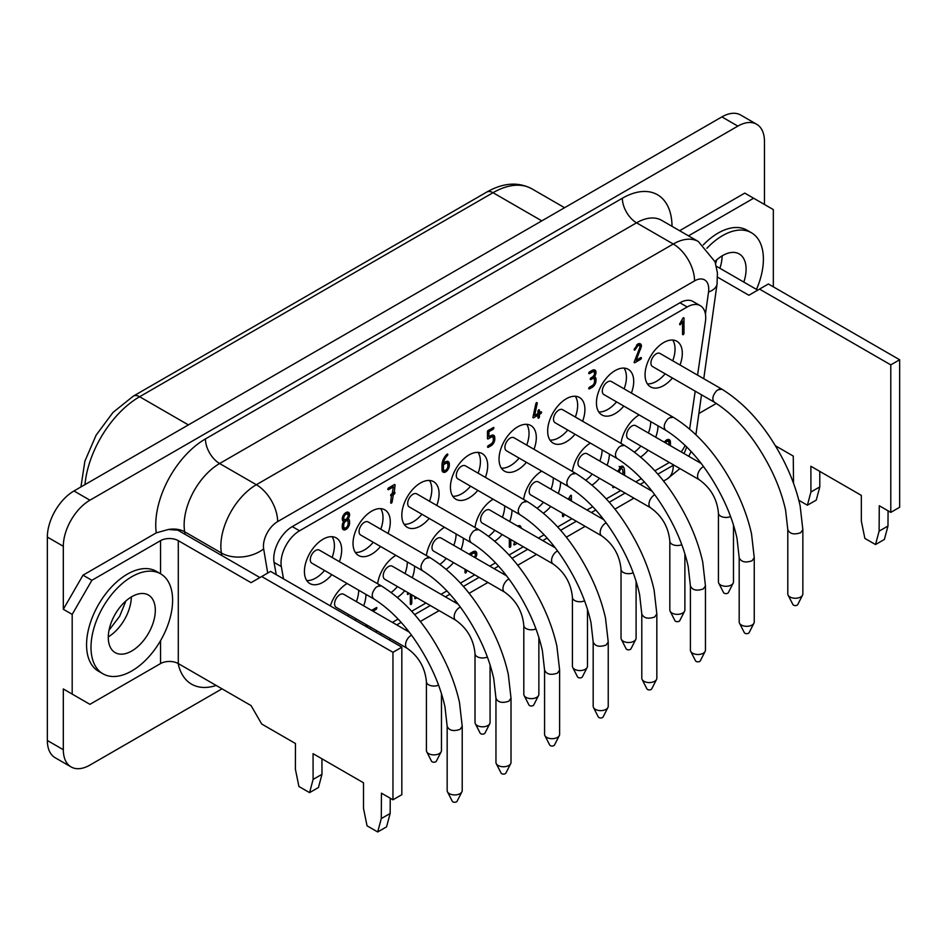 <?xml version="1.0" encoding="UTF-8"?>
<svg xmlns="http://www.w3.org/2000/svg" width="947" height="947" viewBox="0 0 947 947"><rect width="100%" height="100%" fill="white"/><g stroke="black" fill="none" stroke-linecap="round" stroke-linejoin="round"><path stroke-width="1.42" d="M716.358 403.41L698.886 413.508M222.012 688.824L89.929 765.081A37.631 21.734 120 0 1 71.108 766.94A37.631 21.734 120 0 1 63.319 749.716L63.319 688.966L81.063 699.217M276.24 574.675L274.062 562.388A26.185 15.116 -60 0 1 292.268 526.591L679.922 302.791A26.185 15.116 -60 0 1 693.015 301.489L700.295 305.692A26.185 15.116 -60 0 1 705.408 321.755L697.56 375.13M283.508 578.866L281.342 566.578A26.185 15.116 -60 0 1 299.548 530.793L687.191 306.982A26.185 15.116 -60 0 1 700.295 305.692M72.185 614.402L91.883 580.298L83.005 575.172L63.319 609.276L72.185 614.402L72.185 694.092L89.929 704.331L160.54 663.575A12.548 7.245 0 0 1 178.285 663.575L251.062 705.586L261.703 724.017L295.452 743.502L295.393 769.213L298.921 786.484L309.574 792.627L313.102 779.428L313.055 753.67L363.506 782.79L363.506 808.478L367.045 825.82L377.699 831.963L381.286 818.575L381.44 793.16L392.958 799.801L401.824 794.675L401.824 647.18L392.958 652.305L392.958 799.801M890.784 364.879L759.53 289.107L768.396 283.982L899.65 359.765L890.784 364.879L890.784 512.386L879.266 505.734L879.112 531.16L875.525 544.549L864.871 538.405L861.332 521.063L861.332 495.376L810.881 466.255L810.928 492.014L807.389 505.213L798.842 500.276M759.53 289.107L748.876 295.251L717.566 277.175M793.503 483.183L793.278 456.087L775.297 445.706M392.958 652.305L261.703 576.522L270.57 571.396L401.824 647.18M178.285 663.575L178.285 540.654L251.062 582.665L261.703 576.522M555.096 547.733L489.682 509.96A7.529 4.344 120 0 0 485.918 510.338A7.529 4.344 120 0 0 481.005 516.967A7.529 4.344 120 0 0 482.153 522.993L553.119 563.974A7.529 4.344 -60 0 1 551.971 557.937A7.529 4.344 -60 0 1 556.883 551.308A7.529 4.344 -60 0 1 557.534 550.976M488.64 536.215A26.35 15.211 120 0 0 494.843 530.32M502.419 517.311A26.35 15.211 120 0 0 504.727 505.911M652.045 491.233L587.081 453.731A7.529 4.344 120 0 0 583.316 454.098A7.529 4.344 120 0 0 578.404 460.727A7.529 4.344 120 0 0 579.552 466.764L650.518 507.734A7.529 4.344 -60 0 1 649.37 501.709A7.529 4.344 -60 0 1 654.282 495.068A7.529 4.344 -60 0 1 654.744 494.831M585.885 480.105A26.35 15.211 120 0 0 592.242 474.092M599.818 461.082A26.35 15.211 120 0 0 602.126 449.884M91.883 580.298L160.54 540.654A12.548 7.245 0 0 1 178.285 540.654M102.951 673.802L98.512 671.245A57.708 33.323 -60 0 1 89.669 624.996A57.708 33.323 -60 0 1 127.36 574.142A57.708 33.323 -60 0 1 156.219 571.29L160.659 573.846A57.708 33.323 -60 0 1 169.501 620.096A57.708 33.323 -60 0 1 131.799 670.949A57.708 33.323 -60 0 1 102.951 673.802A57.708 33.323 -60 0 1 94.096 627.565A57.708 33.323 -60 0 1 131.799 576.711A57.708 33.323 -60 0 1 160.659 573.846M879.112 531.16L887.978 526.035L884.391 539.423L875.525 544.549M131.799 596.681A33.24 19.189 -60 0 1 148.419 595.036A33.24 19.189 -60 0 1 153.521 621.67A33.24 19.189 -60 0 1 131.799 650.968A33.24 19.189 -60 0 1 115.179 652.613A33.24 19.189 -60 0 1 110.077 625.979A33.24 19.189 -60 0 1 131.799 596.681M549.994 440.13A26.35 15.211 120 0 0 567.762 430.045M575.338 417.035A26.35 15.211 120 0 0 577.646 405.34A26.35 15.211 120 0 0 575.314 396.272M582.606 421.237A26.35 15.211 120 0 0 584.915 409.542A26.35 15.211 120 0 0 579.457 397.48A26.35 15.211 120 0 0 559.156 404.535A26.35 15.211 120 0 0 547.662 431.051A26.35 15.211 120 0 0 553.119 443.113A26.35 15.211 120 0 0 575.03 434.247M391.241 592.455A26.35 15.211 120 0 0 397.444 586.56M405.02 573.551A26.35 15.211 120 0 0 407.328 561.938M397.444 597.403A26.35 15.211 120 0 0 404.712 590.75M412.288 577.753A26.35 15.211 120 0 0 414.597 566.14M721.886 116.895L73.961 490.972L89.929 500.194L737.843 126.117L721.886 116.895A37.631 21.734 120 0 1 740.696 115.037L756.665 124.258A37.631 21.734 120 0 0 737.843 126.117M592.076 485.053A26.35 15.211 120 0 0 599.51 478.282M607.098 465.285A26.35 15.211 120 0 0 609.394 454.087M887.978 526.035L888.073 510.824M309.574 792.627L318.441 787.513L321.98 774.315L313.102 779.428M807.389 505.213L816.267 500.087L819.806 486.9L819.771 471.393M757.754 290.125L716.358 266.237M899.65 359.765L899.65 507.261L890.784 512.386M452.773 496.264A26.35 15.211 120 0 0 470.541 486.178M478.117 473.169A26.35 15.211 120 0 0 480.425 461.473A26.35 15.211 120 0 0 478.093 452.406M485.385 477.371A26.35 15.211 120 0 0 487.693 465.675A26.35 15.211 120 0 0 482.236 453.613A26.35 15.211 120 0 0 461.935 460.668A26.35 15.211 120 0 0 450.441 487.184A26.35 15.211 120 0 0 455.898 499.247A26.35 15.211 120 0 0 477.809 490.368M501.377 468.197A26.35 15.211 120 0 0 519.145 458.111M526.721 445.102A26.35 15.211 120 0 0 529.03 433.406A26.35 15.211 120 0 0 526.698 424.339M534.001 449.304A26.35 15.211 120 0 0 536.31 437.609A26.35 15.211 120 0 0 530.853 425.546A26.35 15.211 120 0 0 510.551 432.601A26.35 15.211 120 0 0 499.045 459.117A26.35 15.211 120 0 0 504.502 471.18A26.35 15.211 120 0 0 526.425 462.314M603.713 519.666L538.298 481.893A7.529 4.344 120 0 0 534.534 482.272A7.529 4.344 120 0 0 529.61 488.901A7.529 4.344 120 0 0 530.77 494.938L601.736 535.907A7.529 4.344 -60 0 1 600.576 529.87A7.529 4.344 -60 0 1 605.5 523.241A7.529 4.344 -60 0 1 606.151 522.91M537.257 508.148A26.35 15.211 120 0 0 543.448 502.253M551.036 489.256A26.35 15.211 120 0 0 553.332 477.844M404.156 524.318A26.35 15.211 120 0 0 421.924 514.245M429.5 501.235A26.35 15.211 120 0 0 431.808 489.54A26.35 15.211 120 0 0 429.476 480.472M436.78 505.438A26.35 15.211 120 0 0 439.077 493.742A26.35 15.211 120 0 0 433.619 481.68A26.35 15.211 120 0 0 413.33 488.735A26.35 15.211 120 0 0 401.824 515.251A26.35 15.211 120 0 0 407.281 527.313A26.35 15.211 120 0 0 429.192 518.435M703.254 244.918A57.708 33.323 -60 0 1 718.157 233.057A57.708 33.323 -60 0 1 747.005 230.204L751.444 232.761A57.708 33.323 -60 0 1 756.487 289.403M773.332 286.834L773.332 209.595L753.634 198.231L688.505 235.839M511.013 698.152L511.013 762.418A7.529 4.344 180 0 1 510.705 763.649A7.529 4.344 180 0 1 508.811 765.484A7.529 4.344 180 0 1 498.158 765.484A7.529 4.344 180 0 1 496.264 763.649A7.529 4.344 180 0 1 495.956 762.418L495.956 698.152C497.897 702.414 502.182 703.443 508.811 701.218L511.013 698.152L508.29 674.288C504.147 655.821 496.938 637.603 486.663 619.658C471.144 592.23 452.287 571.586 430.068 557.688L368.158 521.939A7.529 4.344 120 0 0 364.394 522.318A7.529 4.344 120 0 0 359.469 528.947A7.529 4.344 120 0 0 360.629 534.984L422.54 570.733C419.935 567.951 420.669 564.116 424.753 559.227L426.541 558.197L424.753 559.227M355.362 552.492A26.35 15.211 120 0 0 373.248 542.264M380.777 529.231A26.35 15.211 120 0 0 383.014 517.713A26.35 15.211 120 0 0 380.682 508.634M458.159 604.222L392.283 566.199A7.529 4.344 120 0 0 388.519 566.566A7.529 4.344 120 0 0 383.606 573.195A7.529 4.344 120 0 0 384.754 579.233L455.72 620.202A7.529 4.344 -60 0 1 454.572 614.177A7.529 4.344 -60 0 1 459.484 607.536A7.529 4.344 -60 0 1 460.325 607.134M306.757 580.558A26.35 15.211 120 0 0 324.525 570.473M332.101 557.463A26.35 15.211 120 0 0 334.409 545.768A26.35 15.211 120 0 0 332.077 536.7M339.381 561.666A26.35 15.211 120 0 0 341.678 549.97A26.35 15.211 120 0 0 336.221 537.908A26.35 15.211 120 0 0 315.919 544.975A26.35 15.211 120 0 0 304.425 571.479A26.35 15.211 120 0 0 309.882 583.541A26.35 15.211 120 0 0 331.793 574.675M695.205 391.158L689.653 428.967M714.938 261.49A33.24 19.189 -60 0 1 722.585 255.595A33.24 19.189 -60 0 1 739.216 253.95A33.24 19.189 -60 0 1 743.833 282.088M706.888 248.315A57.708 33.323 -60 0 1 722.585 235.614A57.708 33.323 -60 0 1 751.444 232.761M598.776 411.957A26.35 15.211 120 0 0 616.544 401.871M624.132 388.874A26.35 15.211 120 0 0 626.429 377.178A26.35 15.211 120 0 0 624.097 368.099M631.4 393.064A26.35 15.211 120 0 0 633.709 381.369A26.35 15.211 120 0 0 628.252 369.318A26.35 15.211 120 0 0 607.95 376.373A26.35 15.211 120 0 0 596.444 402.889A26.35 15.211 120 0 0 601.901 414.94A26.35 15.211 120 0 0 623.824 406.074M259.928 577.552L177.858 530.166L168.246 529.503L156.255 532.877L83.005 575.172M559.618 670.085L559.618 734.351A7.529 4.344 180 0 1 559.31 735.582A7.529 4.344 180 0 1 557.416 737.417A7.529 4.344 180 0 1 546.774 737.417A7.529 4.344 180 0 1 544.88 735.582A7.529 4.344 180 0 1 544.572 734.351L544.572 670.085C546.514 674.347 550.799 675.377 557.416 673.151L559.618 670.085L556.895 646.221C552.752 627.754 545.543 609.548 535.268 591.591C519.761 564.163 500.904 543.519 478.685 529.622L416.763 493.884A7.529 4.344 120 0 0 412.999 494.251A7.529 4.344 120 0 0 408.086 500.88A7.529 4.344 120 0 0 409.234 506.917L471.156 542.667C468.552 539.885 469.286 536.061 473.37 531.16L475.145 530.131L473.37 531.16M634.49 452.039A26.35 15.211 120 0 0 640.859 446.025M648.435 433.016A26.35 15.211 120 0 0 650.731 421.616M640.681 456.987A26.35 15.211 120 0 0 648.127 450.227M655.703 437.218A26.35 15.211 120 0 0 658.011 425.819M446.226 569.242A26.35 15.211 120 0 0 453.506 562.589M461.082 549.58A26.35 15.211 120 0 0 463.391 538.18M444.51 527.278A26.35 15.211 120 0 0 426.399 555.569M494.843 541.175A26.35 15.211 120 0 0 502.111 534.522M509.699 521.513A26.35 15.211 120 0 0 511.996 510.113M493.115 499.211A26.35 15.211 120 0 0 475.015 527.515M543.448 513.108A26.35 15.211 120 0 0 550.728 506.456M558.304 493.446A26.35 15.211 120 0 0 560.612 482.047M541.731 471.144A26.35 15.211 120 0 0 523.632 499.448M639.13 414.916A26.35 15.211 120 0 0 620.995 443.397M590.348 443.089A26.35 15.211 120 0 0 572.39 471.464M680.017 364.997A26.35 15.211 120 0 0 682.313 353.314A26.35 15.211 120 0 0 676.856 341.251A26.35 15.211 120 0 0 656.555 348.307A26.35 15.211 120 0 0 645.061 374.823A26.35 15.211 120 0 0 650.518 386.885A26.35 15.211 120 0 0 672.429 378.007M395.893 555.344A26.35 15.211 120 0 0 377.616 583.743M354.959 620.119A26.35 15.211 120 0 0 356.108 618.817M363.684 605.82A26.35 15.211 120 0 0 365.98 594.408M347.111 583.518A26.35 15.211 120 0 0 330.349 605.914M388.045 533.433A26.35 15.211 120 0 0 390.294 521.904A26.35 15.211 120 0 0 384.837 509.853A26.35 15.211 120 0 0 364.536 516.908A26.35 15.211 120 0 0 353.03 543.412A26.35 15.211 120 0 0 358.487 555.475A26.35 15.211 120 0 0 380.528 546.466M669.351 462.479L654.874 470.837M641.379 478.626L635.804 481.857M620.747 490.546L606.258 498.903M592.763 506.692L587.01 510.019M571.952 518.707L557.653 526.97M544.158 534.759L538.393 538.085M523.348 546.774L509.036 555.037M495.541 562.826L489.788 566.152M474.731 574.841L460.431 583.103M446.937 590.892L440.994 594.325M425.949 603.014L411.637 611.277M398.142 619.066L392.389 622.392M377.332 631.081L375.639 632.063M685.178 445.374A26.185 15.116 -60 0 1 681.189 451.932M614.189 486.758A1.077 0.627 -60 0 1 612.78 487.255L612.78 485.941M617.835 471.476A21.781 12.571 -60 0 1 617.858 471.346L620.901 466.35L622.806 466.161L623.955 467.842A21.745 12.56 -60 0 1 624.606 472.742A21.745 12.56 -60 0 1 624.464 475.311M683.249 317.801A1.077 0.627 -60 0 1 683.994 318.228L683.994 333.462A1.077 0.616 -60 0 1 682.527 334.315L682.527 321.187L680.325 324.643A1.077 0.616 -60 0 1 679.591 324.217L682.657 318.583L683.249 317.801L683.994 318.228M488.19 438.887A1.077 0.616 -60 0 1 487.456 438.461L487.456 431.69A1.077 0.616 -60 0 1 488.19 430.423L493.754 427.44L493.328 429.157L488.924 431.69L488.924 436.768L491.126 435.502A5.315 3.066 -60 0 1 493.695 435.289A5.315 3.066 -60 0 1 494.796 437.621L494.796 439.313A5.315 3.066 -60 0 1 491.126 445.658L488.19 447.363A1.101 0.627 -60 0 1 488.19 445.67L491.102 443.977A3.255 1.882 120 0 0 493.292 440.177L493.292 438.485A3.255 1.882 120 0 0 492.618 437.112A3.255 1.882 120 0 0 491.102 437.206L488.19 438.887L487.456 438.473M411.791 594.846L411.791 603.286A1.077 0.627 -60 0 1 410.323 604.139L410.323 593.994M408.986 593.224L408.11 594.385A1.077 0.627 -60 0 1 407.364 593.97L407.944 592.621M592.325 371.993L589.389 373.686A1.101 0.627 -60 0 1 589.389 371.993L592.325 370.301A5.315 3.066 -60 0 1 594.894 370.088A5.315 3.066 -60 0 1 595.994 372.42A5.469 3.161 -60 0 1 594.491 376.669A5.469 3.161 -60 0 1 594.858 376.835A5.469 3.161 -60 0 1 595.994 379.191L595.994 380.883A5.315 3.066 -60 0 1 592.325 387.24L589.389 388.933A1.101 0.627 -60 0 1 589.389 387.24L592.325 385.547A3.255 1.882 120 0 0 594.527 381.736L594.527 380.043A3.267 1.882 120 0 0 593.852 378.67A3.267 1.882 120 0 0 592.325 378.764L590.857 379.617A1.101 0.627 -60 0 1 590.857 377.924L592.325 377.072A3.255 1.882 120 0 0 594.527 373.26A3.267 1.882 120 0 0 593.852 371.887A3.267 1.882 120 0 0 592.325 371.993L590.857 371.153M510.812 539.541L510.812 546.123A1.077 0.627 -60 0 1 509.332 546.975L509.332 538.689M664.403 442.237A5.362 3.101 -60 0 1 666.712 439.893A5.339 3.09 -60 0 1 669.304 439.68A5.339 3.09 -60 0 1 670.417 442L670.417 445.706M539.423 416.929A1.077 0.616 -60 0 1 537.955 417.781L537.955 415.236L533.646 417.734A1.042 0.604 -60 0 1 532.924 417.307L535.86 403.611A1.172 0.675 -60 0 1 537.304 402.984L534.629 415.473L537.955 413.543L537.955 411.01A1.077 0.616 -60 0 1 539.423 410.158L539.423 412.703L540.926 411.827A1.089 0.627 -60 0 1 540.926 413.531L539.423 414.395L539.423 416.929L537.955 416.088M634.857 362.677A1.101 0.627 -60 0 1 634.123 362.251L639.994 347.052A3.291 1.894 120 0 0 639.32 345.643A3.291 1.894 120 0 0 637.793 345.75L634.857 350.047A1.101 0.639 -60 0 1 634.123 349.609L637.793 344.045A5.327 3.078 -60 0 1 640.361 343.844A5.327 3.078 -60 0 1 641.462 346.164L636.159 360.239L640.728 357.599A1.054 0.604 -60 0 1 640.728 359.292L634.857 362.677L634.123 362.251M449.328 465.557A5.315 3.066 -60 0 1 445.658 471.914A5.303 3.066 -60 0 1 443.089 472.127A5.303 3.066 -60 0 1 441.989 469.819L441.989 464.717A9.979 5.765 -60 0 1 443.646 458.727A11.459 6.617 -60 0 1 446.439 454.726L447.102 454.146A1.054 0.604 -60 0 1 447.824 454.572L447.469 455.507A8.109 4.676 120 0 0 444.628 459.413A7.789 4.498 120 0 0 443.504 463L445.658 461.757A5.315 3.066 -60 0 1 448.227 461.544A5.315 3.066 -60 0 1 449.328 463.864L449.328 465.557L447.86 464.717A3.267 1.882 120 0 0 447.185 463.343A3.267 1.882 120 0 0 445.658 463.45L443.456 464.717L443.456 468.954A3.255 1.882 120 0 0 444.131 470.328A3.255 1.882 120 0 0 445.658 470.221A3.267 1.882 120 0 0 447.86 466.409L447.86 464.717M349.455 520.412L349.597 523.146A5.327 3.078 -60 0 1 345.927 529.491A5.327 3.078 -60 0 1 343.359 529.704A5.327 3.078 -60 0 1 342.258 527.372L342.258 525.68A5.552 3.208 -60 0 1 343.714 521.454A5.552 3.208 -60 0 1 343.406 521.312A5.552 3.208 -60 0 1 342.258 518.909A5.327 3.078 -60 0 1 345.927 512.564A5.327 3.078 -60 0 1 348.496 512.351A5.327 3.078 -60 0 1 349.597 514.671A5.469 3.161 -60 0 1 348.094 518.932A5.28 3.042 -60 0 1 348.508 519.098A5.28 3.042 -60 0 1 349.455 520.412L346.791 518.873L346.886 520.59M474.388 557.262A3.279 1.894 120 0 0 475.347 554.658A3.291 1.906 120 0 0 474.66 553.273A3.291 1.906 120 0 0 473.121 553.368L470.387 554.954M469.463 554.421A1.077 0.627 -60 0 1 470.174 553.368L473.121 551.663A5.351 3.09 -60 0 1 475.714 551.45A5.351 3.09 -60 0 1 476.815 553.794A5.516 3.184 -60 0 1 475.453 557.878M517.251 543.258L514.505 544.845A1.101 0.639 -60 0 1 513.759 544.407L514.718 541.802M517.524 526.035A5.362 3.101 -60 0 1 520.045 525.857A5.362 3.101 -60 0 1 521.146 528.13M466.48 570.082L466.48 571.716A1.077 0.627 -60 0 1 465.001 572.58L465.001 569.218M564.01 514.126L564.01 515.405A1.077 0.627 -60 0 1 562.53 516.257L562.53 513.274M568.271 499.211L570.65 495.364A1.089 0.627 -60 0 1 571.396 495.778L571.396 501.01M569.916 500.158L569.916 498.773L569.325 499.815M371.236 627.553L371.153 627.601A1.101 0.639 -60 0 1 370.419 627.092M371.508 610.33L376.764 607.536L376.326 609.252L372.988 611.182M367.46 625.375L367.46 627.34M365.98 626.488L365.98 624.523M416.893 597.782L415.473 598.599A1.042 0.604 -60 0 1 414.75 598.173L415.035 596.717M392.082 502.182A1.101 0.639 -60 0 1 390.661 502.81L391.371 495.755A1.054 0.604 -60 0 1 391.371 494.062L392.224 493.565L393.384 486.853L388.459 489.694A1.077 0.616 -60 0 1 388.459 488.001L394.331 484.615A1.065 0.616 -60 0 1 395.065 485.03L394.295 492.369A1.089 0.627 -60 0 1 394.307 494.062L393.396 494.583L392.082 502.182L390.886 501.496M754.25 557.724L754.25 621.978A7.529 4.344 180 0 1 753.942 623.209A7.529 4.344 180 0 1 752.036 625.056A7.529 4.344 180 0 1 741.394 625.056A7.529 4.344 180 0 1 739.5 623.209A7.529 4.344 180 0 1 739.193 621.978L739.193 557.724C741.134 561.985 745.419 563.015 752.036 560.79L754.25 557.724L751.527 533.859C747.384 515.393 740.175 497.175 729.9 479.218C714.381 451.802 695.524 431.145 673.305 417.26L611.383 381.511A7.529 4.344 120 0 0 607.631 381.89A7.529 4.344 120 0 0 602.706 388.519A7.529 4.344 120 0 0 603.866 394.556L665.777 430.293C663.172 427.523 663.906 423.688 667.99 418.799L669.778 417.769L667.99 418.799M440.024 564.282A26.35 15.211 120 0 0 446.226 558.387M453.814 545.377A26.35 15.211 120 0 0 456.111 533.978M347.691 615.929A26.35 15.211 120 0 0 348.827 614.627M356.403 601.617A26.35 15.211 120 0 0 358.712 590.218M321.944 758.807L321.98 774.315M377.699 831.963L386.565 826.838L390.152 813.449L381.286 818.575M409.092 632.028L343.666 594.266A7.529 4.344 120 0 0 339.902 594.633A7.529 4.344 120 0 0 334.989 601.262A7.529 4.344 120 0 0 336.138 607.299L407.103 648.269A7.529 4.344 -60 0 1 405.955 642.244A7.529 4.344 -60 0 1 410.868 635.603A7.529 4.344 -60 0 1 411.519 635.271M810.928 492.014L819.806 486.9M462.219 726.313L462.219 790.579A7.529 4.344 180 0 1 461.911 791.81A7.529 4.344 180 0 1 460.017 793.657A7.529 4.344 180 0 1 449.375 793.657A7.529 4.344 180 0 1 447.469 791.81A7.529 4.344 180 0 1 447.162 790.579L447.162 726.313C449.115 730.587 453.388 731.605 460.017 729.391L462.219 726.313L459.496 702.461C455.353 683.994 448.144 665.777 437.869 647.819C422.362 620.403 403.493 599.747 381.286 585.862L319.364 550.112A7.529 4.344 120 0 0 315.6 550.491A7.529 4.344 120 0 0 310.687 557.12A7.529 4.344 120 0 0 311.835 563.145L373.757 598.895C371.153 596.125 371.887 592.289 375.971 587.4L377.746 586.371L375.971 587.4M390.247 798.238L390.152 813.449M701.111 463.426L635.697 425.665A7.529 4.344 120 0 0 631.933 426.032A7.529 4.344 120 0 0 627.009 432.672A7.529 4.344 120 0 0 628.169 438.698L699.135 479.667A7.529 4.344 -60 0 1 697.975 473.642A7.529 4.344 -60 0 1 702.899 467.001A7.529 4.344 -60 0 1 703.55 466.682M705.456 585.885L705.456 650.151A7.529 4.344 180 0 1 705.148 651.382A7.529 4.344 180 0 1 703.254 653.229A7.529 4.344 180 0 1 692.612 653.229A7.529 4.344 180 0 1 690.706 651.382A7.529 4.344 180 0 1 690.399 650.151L690.399 585.885C692.352 590.159 696.625 591.177 703.254 588.963L705.456 585.885L702.733 562.033C698.59 543.554 691.381 525.348 681.106 507.391C665.599 479.975 646.73 459.319 624.523 445.433L562.601 409.684A7.529 4.344 120 0 0 558.837 410.051A7.529 4.344 120 0 0 553.924 416.692A7.529 4.344 120 0 0 555.072 422.717L616.994 458.466C614.378 455.696 615.124 451.861 619.208 446.96L620.983 445.93L619.208 446.96M73.961 490.972A37.631 21.734 -60 0 0 47.35 537.067L47.35 740.495A37.631 21.734 120 0 0 55.139 757.718L71.108 766.94M608.234 642.019L608.234 706.284A7.529 4.344 180 0 1 607.927 707.516A7.529 4.344 180 0 1 606.033 709.35A7.529 4.344 180 0 1 595.379 709.35A7.529 4.344 180 0 1 593.485 707.516A7.529 4.344 180 0 1 593.177 706.284L593.177 642.019C595.118 646.292 599.404 647.31 606.033 645.096L608.234 642.019L605.512 618.166C601.369 599.688 594.16 581.482 583.885 563.524C568.378 536.109 549.509 515.452 527.29 501.567L465.379 465.817A7.529 4.344 120 0 0 461.615 466.184A7.529 4.344 120 0 0 456.691 472.813A7.529 4.344 120 0 0 457.851 478.851L519.773 514.6C517.157 511.83 517.902 507.994 521.975 503.094L523.762 502.064L521.975 503.094M764.466 204.481L764.466 141.482A37.631 21.734 120 0 0 756.665 124.258M72.185 694.092L63.319 688.966M63.319 609.276L63.319 546.289A37.631 21.734 -60 0 1 89.929 500.194M753.634 198.231L744.768 193.105L679.626 230.713M506.491 575.8L441.065 538.026A7.529 4.344 120 0 0 437.313 538.405A7.529 4.344 120 0 0 432.388 545.034A7.529 4.344 120 0 0 433.548 551.059L504.514 592.041A7.529 4.344 -60 0 1 503.354 586.004A7.529 4.344 -60 0 1 508.279 579.375A7.529 4.344 -60 0 1 508.918 579.043M802.855 529.657L802.855 593.923A7.529 4.344 180 0 1 802.547 595.142A7.529 4.344 180 0 1 800.653 596.989A7.529 4.344 180 0 1 790.011 596.989A7.529 4.344 180 0 1 788.105 595.142A7.529 4.344 180 0 1 787.797 593.923L787.797 529.657C789.751 533.919 794.036 534.948 800.653 532.723L802.855 529.657L800.132 505.793C795.989 487.326 788.78 469.108 778.505 451.151C762.998 423.735 744.129 403.091 721.922 389.193L660 353.444A7.529 4.344 120 0 0 656.235 353.823A7.529 4.344 120 0 0 651.323 360.452A7.529 4.344 120 0 0 652.471 366.489L714.393 402.238C711.789 399.456 712.523 395.621 716.607 390.732L718.382 389.702L716.607 390.732M647.393 383.89A26.35 15.211 120 0 0 665.161 373.805M672.737 360.807A26.35 15.211 120 0 0 675.045 349.112A26.35 15.211 120 0 0 672.713 340.032M656.839 613.952L656.839 678.218A7.529 4.344 180 0 1 656.543 679.449A7.529 4.344 180 0 1 654.637 681.295A7.529 4.344 180 0 1 643.996 681.295A7.529 4.344 180 0 1 642.102 679.449A7.529 4.344 180 0 1 641.794 678.218L641.794 613.952C643.735 618.225 648.02 619.243 654.637 617.03L656.839 613.952L654.117 590.099C649.985 571.621 642.776 553.415 632.489 535.457C616.982 508.042 598.125 487.385 575.906 473.5L513.984 437.751A7.529 4.344 120 0 0 510.22 438.118A7.529 4.344 120 0 0 505.307 444.759A7.529 4.344 120 0 0 506.456 450.784L568.378 486.533C565.773 483.763 566.507 479.928 570.591 475.027L572.379 473.997L570.591 475.027M668.937 444.853L668.937 442.888A3.291 1.906 120 0 0 668.251 441.503A3.291 1.906 120 0 0 666.712 441.598A3.291 1.906 120 0 0 665.457 442.841M345.927 514.257A3.255 1.882 120 0 0 343.725 518.068A3.255 1.882 120 0 0 344.4 519.441A3.255 1.882 120 0 0 345.927 519.335A3.255 1.882 120 0 0 348.129 515.523A3.267 1.882 120 0 0 347.454 514.15A3.267 1.882 120 0 0 345.927 514.257L344.696 513.546M623.043 474.483L622.735 469.83L620.901 468.055L619.066 472.198M619.125 466.457L621.788 467.996L619.705 467.356M343.725 524.839L343.725 526.532A3.255 1.882 120 0 0 344.4 527.905A3.255 1.882 120 0 0 345.927 527.799A3.255 1.882 120 0 0 348.129 523.987L348.129 522.294A3.267 1.882 120 0 0 347.454 520.921A3.267 1.882 120 0 0 345.927 521.028A3.255 1.882 120 0 0 343.725 524.839L342.494 524.129M613.514 487.681L612.78 487.255M621.232 466.173L621.291 466.315A21.745 12.56 -60 0 1 621.682 467.925M619.089 471.949L617.882 471.251M623.955 467.842L621.291 466.315M624.606 472.742L622.937 471.784M680.325 324.643L679.591 324.217M680.846 324.111L679.804 323.507M682.527 321.187L681.485 320.595M683.261 334.741L682.527 334.315M683.994 333.462L682.527 332.622M492.002 435.135A5.315 3.066 -60 0 1 492.132 436.082L492.132 436.827M493.955 427.937L493.221 427.523M493.328 429.157L491.86 428.304M488.924 431.69L487.681 430.968M488.924 436.768L487.456 435.928M494.796 437.621L492.132 436.082M494.796 439.313L493.292 438.449M491.126 445.658L489.658 444.818M488.19 447.363L487.456 446.937M491.102 437.206L489.646 436.366M411.057 604.565L410.323 604.139M411.791 603.286L410.323 602.434M408.11 594.385L407.364 593.958M408.619 593.864L407.577 593.26M593.106 376.421A5.469 3.161 -60 0 1 593.331 377.652L593.331 378.362M593.201 369.934A5.315 3.066 -60 0 1 593.331 370.881A5.469 3.161 -60 0 1 593.272 371.555M589.389 373.686L588.655 373.26M590.857 379.617L590.123 379.191M592.325 378.764L590.857 377.924M589.389 388.933L588.655 388.507M592.325 387.24L590.857 386.388M595.994 380.883L594.527 380.043M595.994 379.191L593.331 377.652M594.491 376.669L593.426 376.054M595.994 372.42L593.331 370.881M510.066 547.402L509.332 546.975M510.812 546.123L509.332 545.271M667.623 439.526A5.339 3.09 -60 0 1 667.753 440.462L667.753 441.207M666.712 441.598L665.481 440.888M670.417 442L667.753 440.462M538.689 418.207L537.955 417.781M539.423 414.395L537.955 413.543M540.926 413.531L539.459 412.679M541.672 412.241L540.95 411.827M539.423 412.703L537.955 411.85M539.423 410.158L538.689 409.731M534.629 415.473L533.445 414.786M537.269 403.268L536.322 402.712M537.304 402.984L536.511 402.534M533.646 417.734L532.924 417.319M537.955 415.236L536.487 414.395M638.669 343.69A5.327 3.078 -60 0 1 638.799 344.637L638.645 345.264M637.793 345.75L636.573 345.039M635.496 349.265L634.407 348.638M634.857 350.047L634.123 349.632M641.462 346.164L638.799 344.637M640.752 349.017L639.663 348.378M636.159 360.239L635.094 359.623M641.462 358.025L640.728 357.599M640.728 359.292L639.261 358.451M443.551 469.996A5.315 3.066 -60 0 1 442.995 470.375A5.303 3.066 -60 0 1 442.119 470.742M446.534 461.39A5.315 3.066 -60 0 1 446.664 462.337L446.664 463.036M442.308 462.302L443.504 463M443.456 468.954L441.989 468.102M445.658 463.45L444.19 462.598M443.456 464.717L442.048 463.9M445.658 471.914L442.995 470.375M449.328 463.864L446.664 462.337M447.469 455.507L446.321 454.856M447.824 454.572L447.091 454.146M343.82 527.574A5.327 3.078 -60 0 1 343.264 527.952A5.327 3.078 -60 0 1 342.388 528.319M346.803 512.197A5.327 3.078 -60 0 1 346.933 513.144A5.469 3.161 -60 0 1 346.874 513.819M344.057 519.24A3.267 1.882 120 0 0 343.264 519.489A3.255 1.882 120 0 0 342.483 520.152M343.725 526.532L342.258 525.68M345.927 521.028L343.264 519.489M343.725 518.068L342.494 517.358M349.597 523.146L348.129 522.294M348.094 518.932L347.028 518.317M349.597 514.671L346.933 513.144M345.927 529.491L343.264 527.952M474.033 551.296A5.351 3.09 -60 0 1 474.163 552.267A5.516 3.184 -60 0 1 474.104 552.941M476.815 553.794L474.163 552.267M473.121 553.368L471.653 552.515M518.364 525.703A5.362 3.101 -60 0 1 518.494 526.591M514.505 544.845L513.759 544.418M466.48 571.716L465.001 570.863M465.735 572.994L465.001 572.568M564.01 515.405L562.53 514.552M563.276 516.683L562.53 516.257M571.396 495.778L570.662 495.352M569.916 498.773L568.875 498.169M371.153 627.601L370.419 627.174M376.326 609.252L374.846 608.4M376.965 608.033L376.219 607.607M415.473 598.599L414.75 598.184M393.384 486.853L391.94 486.024M391.395 503.248L390.661 502.821M393.396 494.583L391.928 493.742M394.307 494.062L392.33 492.925M395.065 492.783L394.331 492.357M393.727 492.7L392.496 491.99M394.994 485.278L394.094 484.746M395.065 485.03L394.343 484.604M388.459 489.694L387.725 489.279M391.371 495.755L390.661 495.352M391.892 495.447L390.768 494.808M733.487 524.981L733.487 581.932A7.529 4.344 180 0 1 733.179 583.163A7.529 4.344 180 0 1 731.285 585.009A7.529 4.344 180 0 1 720.643 585.009A7.529 4.344 180 0 1 718.737 583.163A7.529 4.344 180 0 1 718.43 581.932L718.43 513.096A7.529 4.344 0 0 0 722.656 517.003A7.529 4.344 0 0 0 730.587 516.529M733.179 583.163L728.373 592.585A2.51 1.444 180 0 1 727.734 593.201A2.51 1.444 180 0 1 724.183 593.201A2.51 1.444 180 0 1 723.555 592.585L718.737 583.163M684.882 553.723L684.882 609.998A7.529 4.344 180 0 1 684.574 611.229A7.529 4.344 180 0 1 682.669 613.076A7.529 4.344 180 0 1 672.027 613.076A7.529 4.344 180 0 1 670.133 611.229A7.529 4.344 180 0 1 669.825 609.998L669.825 541.163A7.529 4.344 0 0 0 673.944 545.046A7.529 4.344 0 0 0 681.793 544.679M684.574 611.229L679.757 620.652A2.51 1.444 180 0 1 679.129 621.268A2.51 1.444 180 0 1 675.578 621.268A2.51 1.444 180 0 1 674.939 620.652L670.133 611.229M636.088 581.221L636.088 638.171A7.529 4.344 180 0 1 635.78 639.391A7.529 4.344 180 0 1 633.886 641.237A7.529 4.344 180 0 1 623.233 641.237A7.529 4.344 180 0 1 621.339 639.391A7.529 4.344 180 0 1 621.031 638.171L621.031 569.336A7.529 4.344 0 0 0 625.257 573.243A7.529 4.344 0 0 0 633.188 572.757M635.78 639.391L630.962 648.825A2.51 1.444 180 0 1 630.335 649.429A2.51 1.444 180 0 1 626.784 649.429A2.51 1.444 180 0 1 626.156 648.825L621.339 639.391M587.471 609.288L587.471 666.238A7.529 4.344 180 0 1 587.164 667.457A7.529 4.344 180 0 1 585.27 669.304A7.529 4.344 180 0 1 574.628 669.304A7.529 4.344 180 0 1 572.734 667.457A7.529 4.344 180 0 1 572.426 666.238L572.426 597.403A7.529 4.344 0 0 0 576.64 601.309A7.529 4.344 0 0 0 584.571 600.824M587.164 667.457L582.358 676.88A2.51 1.444 180 0 1 581.718 677.496A2.51 1.444 180 0 1 578.179 677.496A2.51 1.444 180 0 1 577.54 676.88L572.734 667.457M538.867 637.355L538.867 694.293A7.529 4.344 180 0 1 538.559 695.524A7.529 4.344 180 0 1 536.665 697.371A7.529 4.344 180 0 1 526.011 697.371A7.529 4.344 180 0 1 524.117 695.524A7.529 4.344 180 0 1 523.809 694.293L523.809 625.47A7.529 4.344 0 0 0 528.035 629.364A7.529 4.344 0 0 0 535.966 628.891M538.559 695.524L533.741 704.947A2.51 1.444 180 0 1 533.114 705.562A2.51 1.444 180 0 1 529.562 705.562A2.51 1.444 180 0 1 528.935 704.947L524.117 695.524M490.073 664.853L490.073 722.466A7.529 4.344 180 0 1 489.765 723.697A7.529 4.344 180 0 1 487.871 725.544A7.529 4.344 180 0 1 477.229 725.544A7.529 4.344 180 0 1 475.323 723.697A7.529 4.344 180 0 1 475.015 722.466L475.015 653.631A7.529 4.344 0 0 0 479.348 657.561A7.529 4.344 0 0 0 487.362 656.981M489.765 723.697L484.959 733.12A2.51 1.444 180 0 1 484.319 733.736A2.51 1.444 180 0 1 480.768 733.736A2.51 1.444 180 0 1 480.141 733.12L475.323 723.697M441.468 693.583L441.468 750.533A7.529 4.344 180 0 1 441.16 751.764A7.529 4.344 180 0 1 439.254 753.611A7.529 4.344 180 0 1 428.612 753.611A7.529 4.344 180 0 1 426.718 751.764A7.529 4.344 180 0 1 426.41 750.533L426.41 681.698A7.529 4.344 0 0 0 430.636 685.604A7.529 4.344 0 0 0 438.556 685.131M441.16 751.764L436.342 761.187A2.51 1.444 180 0 1 435.715 761.802A2.51 1.444 180 0 1 432.163 761.802A2.51 1.444 180 0 1 431.524 761.187L426.718 751.764M719.708 388.945L718.382 389.702L721.922 389.193M802.547 595.142L797.741 604.565A2.51 1.444 180 0 1 797.102 605.18A2.51 1.444 180 0 1 793.55 605.18A2.51 1.444 180 0 1 792.923 604.565L788.105 595.142M671.092 417.011L669.778 417.769L673.305 417.26M753.942 623.209L749.124 632.632A2.51 1.444 180 0 1 748.497 633.247A2.51 1.444 180 0 1 744.946 633.247A2.51 1.444 180 0 1 744.306 632.632L739.5 623.209M622.309 445.173L620.983 445.93L624.523 445.433M705.148 651.382L700.342 660.805A2.51 1.444 180 0 1 699.703 661.42A2.51 1.444 180 0 1 696.152 661.42A2.51 1.444 180 0 1 695.524 660.805L690.706 651.382M573.693 473.24L572.379 473.997L575.906 473.5M656.543 679.449L651.725 688.871A2.51 1.444 180 0 1 651.086 689.487A2.51 1.444 180 0 1 647.547 689.487A2.51 1.444 180 0 1 646.908 688.871L642.102 679.449M525.076 501.306L523.762 502.064L527.29 501.567M607.927 707.516L603.109 716.938A2.51 1.444 180 0 1 602.481 717.554A2.51 1.444 180 0 1 598.93 717.554A2.51 1.444 180 0 1 598.303 716.938L593.485 707.516M476.471 529.373L475.145 530.131L478.685 529.622M559.31 735.582L554.504 745.005A2.51 1.444 180 0 1 553.865 745.62A2.51 1.444 180 0 1 550.325 745.62A2.51 1.444 180 0 1 549.686 745.005L544.88 735.582M427.855 557.44L426.541 558.197L430.068 557.688M510.705 763.649L505.887 773.072A2.51 1.444 180 0 1 505.26 773.687A2.51 1.444 180 0 1 501.709 773.687A2.51 1.444 180 0 1 501.081 773.072L496.264 763.649M379.072 585.601L377.746 586.371L381.286 585.862M461.911 791.81L457.105 801.233A2.51 1.444 180 0 1 456.466 801.849A2.51 1.444 180 0 1 452.915 801.849A2.51 1.444 180 0 1 452.287 801.233L447.469 791.81M380.007 634.585L381.7 633.602M396.757 624.913L401.149 622.368M414.585 614.615L430.317 605.535M445.362 596.847L449.943 594.207M463.379 586.442L479.099 577.362M494.156 568.673L498.548 566.14M511.996 558.375L527.716 549.296M542.773 540.607L547.165 538.074M560.6 530.308L576.321 521.241M591.378 512.54L595.77 510.007M609.217 502.253L625.115 493.067M640.172 484.379L644.386 481.94M657.822 474.187L673.281 465.261A20.076 11.589 120 0 0 673.719 465.001M683.947 453.518A20.076 11.589 120 0 0 686.622 446.795M705.432 314.155L708.534 292.055A20.076 11.589 120 0 0 694.553 280.892L277.637 521.596A20.076 11.589 120 0 0 263.657 548.905L267.705 573.053M673.281 465.261A30.103 17.377 60 0 1 667.055 479.04L679.934 468.587M679.922 302.791L687.191 306.982M694.553 280.892A30.103 17.377 60 0 0 673.27 244.018L636.55 222.817A50.179 28.966 120 0 1 661.633 220.331L698.353 241.532A50.179 28.966 120 0 0 673.27 244.018L256.341 484.722A30.103 17.377 60 0 1 277.637 521.596M263.657 548.905A30.103 20.136 170.5 0 1 221.397 552.989A50.179 28.966 120 0 1 256.341 484.722L219.621 463.521L636.55 222.817A20.076 11.589 60 0 1 622.357 198.231A70.256 40.555 120 0 1 672.027 226.321M722.147 255.856A33.24 19.189 -60 0 1 719.886 268.261M160.54 663.575L160.54 640.681M160.54 573.787L160.54 540.654M131.349 596.941A33.24 19.189 -60 0 1 108.301 636.881M168.246 529.503A20.076 13.424 170.5 0 1 184.677 531.788L221.397 552.989L221.835 555.546M185.103 534.345L184.677 531.788A50.179 28.966 120 0 1 219.621 463.521A20.076 11.589 60 0 1 205.428 438.935L622.357 198.231M708.534 292.055A30.103 14.098 8 0 0 717.068 283.946L717.4 272.748L715.056 261.798L698.353 241.532M178.143 663.492A70.256 40.555 120 0 0 216.188 685.45M188.394 424.907L139.611 396.734A12.548 7.245 -120 0 0 133.338 396.118L486.746 192.075A12.548 7.245 60 0 1 493.02 192.703L139.611 396.734A77.784 44.911 120 0 0 84.958 484.627M205.428 438.935A70.256 40.555 120 0 0 156.255 532.877M274.062 562.388L281.342 566.578M47.35 537.067L63.319 546.289M63.319 749.716L47.35 740.495M292.268 526.591L299.548 530.793M564.59 207.713L531.906 188.844A77.784 44.911 -60 0 0 493.02 192.703L541.802 220.864M444.628 459.413L443.587 458.822M691.132 451.506L688.741 456.288M715.636 263.562L716.725 259.833M388.826 639.675L390.519 638.692M405.576 630.004L406.902 629.234M420.255 621.516L439.136 610.626M454.181 601.937L455.696 601.061M469.049 593.355L487.918 582.464M502.975 573.764L504.301 572.994M517.666 565.288L536.535 554.397M551.592 545.697L552.918 544.939M566.27 537.221L585.139 526.331M600.197 517.63L601.523 516.873M614.887 509.155L633.934 498.158M648.991 489.469L650.139 488.806M663.492 481.088L667.055 479.04M695.915 434.661L701.502 394.792M703.763 378.717L717.068 283.946M109.035 630.193L119.653 616.272L125.927 600.931M133.338 396.118L112.989 412.442L96.109 435.182L84.887 461.177L80.933 486.947M531.906 188.844C518.234 181.646 503.177 182.724 486.746 192.075M490.487 435.88L492.618 437.112M591.709 370.656L593.852 371.887M591.709 377.427L593.852 378.67M666.155 440.284L668.251 441.503M637.236 344.448L639.32 345.643M441.989 469.085L444.131 470.328M445.043 462.112L447.185 463.343M342.258 526.674L344.4 527.905M345.134 519.583L347.454 520.921M345.371 512.943L347.454 514.15M342.317 518.234L344.4 519.441M472.506 552.03L474.66 553.273M718.43 513.096C717.104 499.01 710.664 487.871 699.135 479.667M669.825 541.163C668.487 527.077 662.06 515.937 650.518 507.734M621.031 569.336C619.693 555.25 613.265 544.099 601.736 535.907M523.809 625.47C522.472 611.383 516.044 600.232 504.514 592.041M426.41 681.698C425.073 667.611 418.645 656.472 407.103 648.269M572.426 597.403C571.088 583.316 564.649 572.166 553.119 563.974M475.015 653.631C473.689 639.545 467.25 628.406 455.72 620.202M495.956 698.152L493.778 678.845C489.99 661.633 483.183 644.433 473.358 627.245C458.81 601.747 441.87 582.902 422.54 570.733M739.193 557.724L737.015 538.417C733.227 521.205 726.42 504.005 716.595 486.817C702.047 461.307 685.107 442.474 665.777 430.293M447.162 726.313L444.995 707.007C441.207 689.795 434.401 672.595 424.564 655.419C410.027 629.909 393.088 611.075 373.757 598.895M690.399 585.885L688.22 566.578C684.444 549.367 677.638 532.167 667.801 514.979C653.252 489.481 636.325 470.647 616.994 458.466M787.797 529.657L785.631 510.35C781.843 493.138 775.037 475.939 765.2 458.75C750.663 433.253 733.724 414.407 714.393 402.238M544.572 670.085L542.394 650.778C538.606 633.567 531.8 616.367 521.975 599.179C507.426 573.681 490.487 554.835 471.156 542.667M641.794 613.952L639.616 594.645C635.828 577.433 629.021 560.233 619.196 543.045C604.648 517.547 587.708 498.702 568.378 486.533M593.177 642.019L590.999 622.712C587.223 605.5 580.416 588.3 570.579 571.112C556.031 545.614 539.092 526.769 519.773 514.6"/></g></svg>
